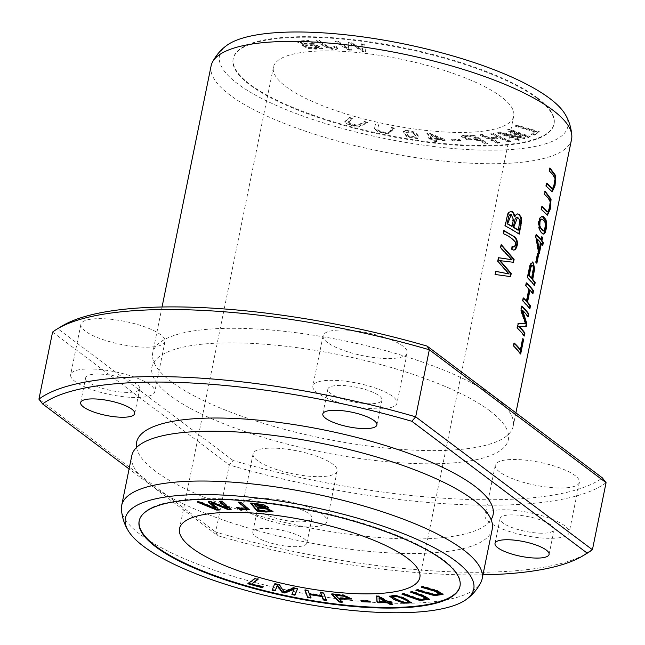 <?xml version="1.0" encoding="UTF-8"?>
<svg xmlns="http://www.w3.org/2000/svg" width="645" height="645" viewBox="0 0 645 645"><rect width="100%" height="100%" fill="white"/><g stroke="black" fill="none" stroke-linecap="round" stroke-linejoin="round"><path stroke-width="0.48" stroke-dasharray="3.23 2.42" d="M460.03 586.007A163.701 44.457 -168.5 0 0 460.087 585.716A163.701 44.457 -168.5 0 0 443.381 559.828A163.701 44.457 -168.5 0 0 267.103 502.608A163.701 44.457 -168.5 0 0 139.264 520.451A163.701 44.457 -168.5 0 0 139.215 520.741M494.433 397.03A183.93 49.947 -168.5 0 0 296.369 332.739A183.93 49.947 -168.5 0 0 152.736 352.783A183.93 49.947 -168.5 0 0 154.711 363.974A183.93 49.947 -168.5 0 0 323.008 438.398A183.93 49.947 -168.5 0 0 507.018 435.649A183.93 49.947 -168.5 0 0 513.21 426.119A183.93 49.947 -168.5 0 0 494.433 397.03M211.1 65.895A183.93 49.947 -168.5 0 0 381.38 151.511A183.93 49.947 -168.5 0 0 571.575 139.239M378.647 124.808L377.575 129.202L378.534 125.38L375.35 124.727L374.39 128.565L377.398 131.653L388.161 134.031L394.24 128.637L391.055 127.976C391.265 131.032 389.935 132.717 387.073 133.031C380.55 132.37 377.389 131.064 377.591 129.113L377.712 128.532C377.51 130.483 380.671 131.79 387.185 132.451C390.048 132.136 391.378 130.459 391.176 127.396L394.361 128.057L388.282 133.459L377.519 131.08L374.503 127.984L375.471 124.146L378.647 124.808L378.534 125.38M487.693 143.174L485.08 143.198L479.485 139.884L466.754 139.086L461.489 135.982L463.602 135.192L473.93 135.023L487.693 143.174L487.58 143.754L473.809 135.603L463.489 135.773L461.369 136.563L466.641 139.667L479.364 140.465L484.959 143.779L487.58 143.754M352.501 118.237L348.026 122.171L357.314 125.461L364.57 121.47L367.642 122.292L358.435 126.493L348.582 124.235L344.825 121.534L349.429 117.414L352.501 118.237L352.38 118.809L349.308 117.987L344.704 122.115L348.469 124.816L358.314 127.073L367.521 122.873L364.457 122.05L357.193 126.033L347.905 122.752L352.38 118.809M336.497 46.577L337.641 48.359C332.369 50.705 322.323 45.545 316.679 40.345L319.485 40.441C323.58 43.747 327.354 46.134 330.812 47.609L334.723 47.48L333.779 46.351L336.497 46.577L336.384 47.158L333.667 46.932L334.602 48.053L330.7 48.181C327.241 46.714 323.459 44.328 319.372 41.022L316.558 40.917C322.202 46.126 332.248 51.278 337.52 48.931L337.795 48.101L337.52 48.931L336.384 47.158M539.293 131.604L534.245 134.652L531.577 133.886L535.552 131.483L515.549 125.719L516.613 125.074L539.293 131.604L539.172 132.185L516.492 125.654L515.428 126.299L535.431 132.056L531.456 134.466L534.133 135.232L539.172 132.185M365.602 51.237L362.49 50.915L350.84 43.481L351.34 49.762L348.397 49.455L335.166 41.006L338.23 41.32L348.937 48.52L348.09 42.336L351.767 42.723L363.143 49.988L361.676 43.747L364.804 44.07L365.481 51.81L364.683 44.642L361.563 44.32L363.022 50.568L351.654 43.296L347.969 42.917L348.824 49.101L338.109 41.901L335.045 41.586L348.284 50.036L351.227 50.342L350.727 44.062L362.369 51.487L365.481 51.81M460.699 140.546L452.524 140.126L451.226 139.126L459.409 139.546L460.699 140.546L460.578 141.126L459.288 140.126L451.113 139.707L452.403 140.699L460.578 141.126M406.245 130.217L415.582 132.249L419.048 136.821L417.686 138.014L407.406 136.603L403.004 131.636L406.245 130.217L406.132 130.798L402.891 132.209L407.293 137.183L417.565 138.594L418.928 137.393L415.469 132.83L406.132 130.798M537.253 98.419A163.701 44.457 -168.5 0 0 360.982 41.191A163.701 44.457 -168.5 0 0 233.143 59.034A163.701 44.457 -168.5 0 0 384.694 135.232A163.701 44.457 -168.5 0 0 553.966 124.308A163.701 44.457 -168.5 0 0 537.253 98.419M501.197 96.726A122.623 33.298 -168.5 0 0 369.15 53.858A122.623 33.298 -168.5 0 0 273.399 67.225A122.623 33.298 -168.5 0 0 386.911 124.3A122.623 33.298 -168.5 0 0 513.71 116.116A122.623 33.298 -168.5 0 0 501.197 96.726M322.669 48.351L315.397 48.56L307.439 47.746L302.731 45.061L304.045 44.336L297.055 41.328L307.988 40.216L322.669 48.351L322.556 48.931L307.875 40.796L296.942 41.909L303.932 44.916L302.61 45.634L307.318 48.327L315.276 49.141L322.556 48.931M530.214 136.53L528.642 136.982L511.042 130.717L525.078 137.998L523.603 138.417L502.721 133.281L520.023 139.441L518.451 139.884L497.779 132.531L499.972 131.903L521.273 137.175L507.083 129.871L509.542 129.177L530.214 136.53L530.093 137.111L509.421 129.75L506.962 130.451L521.16 137.748L499.851 132.483L497.658 133.104L518.33 140.465L519.91 140.013L502.6 133.854L523.49 138.998L524.957 138.578L510.921 131.298L528.521 137.562L530.093 137.111M510.566 141.239L508.373 141.481L500.141 137.732L491.538 138.675L499.77 142.424L497.577 142.666L480.106 134.716L482.299 134.474L489.474 137.74L498.077 136.796L490.901 133.531L493.094 133.289L510.566 141.239L510.445 141.819L492.974 133.87L490.781 134.112L497.956 137.369L489.353 138.312L482.186 135.055L479.985 135.297L497.464 143.246L499.657 143.005L491.417 139.256L500.02 138.312L508.252 142.061L510.445 141.819M436.907 140.965L434.077 140.674L432.384 138.804L429.28 138.49L428.482 137.611L431.586 137.925L426.998 132.862L429.304 133.096L444.389 139.215L445.187 140.102L435.206 139.094L436.907 140.965L436.786 141.537L435.093 139.667L445.074 140.674L444.276 139.796L429.183 133.668L426.877 133.434L431.465 138.506L428.361 138.191L429.159 139.07L432.263 139.385L433.964 141.255L436.786 141.537M304.069 538.68A27.59 7.49 11.5 0 1 306.883 543.05A27.59 7.49 11.5 0 1 291.959 546.646A27.59 7.49 11.5 0 1 252.816 532.044A27.59 7.49 11.5 0 1 274.359 529.037A27.59 7.49 11.5 0 1 304.069 538.68M136.555 447.461A181.89 49.399 -168.5 0 0 136.603 447.719A181.89 49.399 -168.5 0 0 305.004 526.9A181.89 49.399 -168.5 0 0 490.966 519.814A181.89 49.399 -168.5 0 0 491.103 519.596M482.952 574.832A289.992 78.755 11.5 0 1 217.873 535.721L129.097 468.963M61.952 326.088A289.992 78.755 -168.5 0 0 57.913 328.773L52.576 332.086L229.322 464.981L233.167 460.546A289.992 78.755 -168.5 0 0 602.382 477.881M606.074 482.662A294.289 79.924 11.5 0 1 229.322 464.981L215.68 532.052A294.289 79.924 -168.5 0 0 587.845 552.829M85.285 331.143A42.917 11.658 11.5 0 1 80.899 324.354A42.917 11.658 11.5 0 1 125.283 321.492A42.917 11.658 11.5 0 1 165.015 341.463A42.917 11.658 11.5 0 1 141.787 347.066A42.917 11.658 11.5 0 1 85.285 331.143M257.468 460.611A42.917 11.658 11.5 0 1 253.09 453.822A42.917 11.658 11.5 0 1 297.466 450.96A42.917 11.658 11.5 0 1 337.198 470.931A42.917 11.658 11.5 0 1 313.978 476.542A42.917 11.658 11.5 0 1 257.468 460.611M499.665 471.979A42.917 11.658 11.5 0 1 495.279 465.19A42.917 11.658 11.5 0 1 539.663 462.32A42.917 11.658 11.5 0 1 579.395 482.299A42.917 11.658 11.5 0 1 556.167 487.902A42.917 11.658 11.5 0 1 499.665 471.979M327.475 342.511A42.917 11.658 11.5 0 1 323.097 335.722A42.917 11.658 11.5 0 1 367.473 332.852A42.917 11.658 11.5 0 1 407.205 352.831A42.917 11.658 11.5 0 1 383.985 358.435A42.917 11.658 11.5 0 1 327.475 342.511M489.821 410.825A181.89 49.399 -168.5 0 0 303.537 348.558A181.89 49.399 -168.5 0 0 154.034 362.006A181.89 49.399 -168.5 0 0 320.299 451.734A181.89 49.399 -168.5 0 0 508.397 434.101A181.89 49.399 -168.5 0 0 489.821 410.825M233.167 460.546L57.913 328.773M217.873 535.721L215.68 532.052L38.926 399.158M226.629 45.529A177.746 48.27 -168.5 0 0 384.049 138.393A177.746 48.27 -168.5 0 0 565.238 114.423M537.374 97.838A163.701 44.457 -168.5 0 0 361.095 40.619A163.701 44.457 -168.5 0 0 233.256 58.453A163.701 44.457 -168.5 0 0 384.807 134.652A163.701 44.457 -168.5 0 0 554.079 123.727A163.701 44.457 -168.5 0 0 537.374 97.838M131.79 455.701A183.93 49.947 -168.5 0 0 302.07 541.316A183.93 49.947 -168.5 0 0 492.264 529.045M121.405 509.074A183.93 49.947 -168.5 0 0 291.935 591.134A183.93 49.947 -168.5 0 0 480.976 582.225M367.021 403.681A27.59 7.49 -168.5 0 0 381.953 400.085A27.59 7.49 -168.5 0 0 356.411 387.242A27.59 7.49 -168.5 0 0 327.878 389.08A27.59 7.49 -168.5 0 0 367.021 403.681M373.753 408.745A42.917 11.658 -168.5 0 0 396.973 403.141A42.917 11.658 -168.5 0 0 357.241 383.162A42.917 11.658 -168.5 0 0 312.857 386.024A42.917 11.658 -168.5 0 0 373.753 408.745M545.936 538.212A42.917 11.658 -168.5 0 0 569.156 532.609A42.917 11.658 -168.5 0 0 529.424 512.63A42.917 11.658 -168.5 0 0 485.048 515.492A42.917 11.658 -168.5 0 0 545.936 538.212M539.212 533.149A27.59 7.49 -168.5 0 0 554.136 529.553A27.59 7.49 -168.5 0 0 528.594 516.71A27.59 7.49 -168.5 0 0 500.069 518.548A27.59 7.49 -168.5 0 0 539.212 533.149M303.739 526.844A42.917 11.658 -168.5 0 0 326.967 521.241A42.917 11.658 -168.5 0 0 287.235 501.262A42.917 11.658 -168.5 0 0 242.851 504.124A42.917 11.658 -168.5 0 0 303.739 526.844M297.014 521.789A27.59 7.49 -168.5 0 0 311.946 518.185A27.59 7.49 -168.5 0 0 286.404 505.341A27.59 7.49 -168.5 0 0 257.871 507.18A27.59 7.49 -168.5 0 0 297.014 521.789M131.556 397.376A42.917 11.658 -168.5 0 0 154.776 391.773A42.917 11.658 -168.5 0 0 115.044 371.794A42.917 11.658 -168.5 0 0 70.668 374.656A42.917 11.658 -168.5 0 0 131.556 397.376M124.832 392.321A27.59 7.49 -168.5 0 0 139.755 388.717A27.59 7.49 -168.5 0 0 114.213 375.874A27.59 7.49 -168.5 0 0 85.688 377.712A27.59 7.49 -168.5 0 0 124.832 392.321M531.359 278.463L533.101 268.183L532.746 266.2L531.819 265.297M534.141 285.074L534.02 285.662A183.317 49.786 -168.5 0 0 527.038 277.745L529.61 265.571L531.02 262.499L532.399 262.007M534.576 285.687L534.02 285.662M527.578 277.769L527.038 277.745M530.15 265.595L529.61 265.571M313.373 44.666L305.746 45.424L310.019 47.432L318.42 47.464L313.373 44.666L313.252 45.247L318.299 48.044L309.906 48.012L305.633 46.005L313.252 45.247M318.42 47.464L318.299 48.044M311.874 47.609L311.761 48.19M307.197 41.248L300.143 41.885L303.295 43.57L311.64 43.707L307.197 41.248L307.084 41.828L311.519 44.287L303.182 44.15L300.022 42.465L307.084 41.828M311.64 43.707L311.519 44.287M307.988 40.216L307.875 40.796M304.045 44.336L303.932 44.916M544.001 231.184L543.453 231.16L544.791 229.459L545.275 224.395L543.59 220.663L541.615 219.074M543.259 234.022L541.3 233.022L539.276 230.152L538.196 226.024L538.373 221.936L539.47 218.034L542.139 216.188M379.316 601.833L379.437 601.253L385.533 601.156M392.781 604.559L392.902 603.978L391.813 604.002M376.833 596.44L376.801 595.867L378.752 595.835L387.919 601.108L390.556 601.067L392.144 601.987L391.055 602.003M376.68 596.44L376.801 595.867M378.639 596.407L378.752 595.835M387.806 601.688L387.919 601.108M390.435 601.648L390.556 601.067M392.023 602.559L392.144 601.987M389.516 602.027L392.902 603.978M379.155 597.48L379.437 601.253M528.642 136.982L528.521 137.562M509.542 129.177L509.421 129.75M507.083 129.871L506.962 130.451M521.273 137.175L521.16 137.748M499.972 131.903L499.851 132.483M497.779 132.531L497.658 133.104M518.451 139.884L518.33 140.465M520.023 139.441L519.91 140.013M502.721 133.281L502.6 133.854M523.603 138.417L523.49 138.998M525.078 137.998L524.957 138.578M511.042 130.717L510.921 131.298M272.319 589.683L274.762 583.394L279.535 584.434L284.163 591.28L293.346 587.442L297.611 588.369L297.385 588.925M272.093 590.24L272.214 589.659M274.649 583.967L274.762 583.394M279.414 585.007L279.535 584.434M284.042 591.86L284.163 591.28M293.233 588.022L293.346 587.442M297.49 588.95L297.611 588.369M292.112 593.997L294.136 588.724M291.887 594.553L292 593.972M236.409 507.704L236.53 507.123L238.972 507.139L246.35 508.55M237.328 507.712L236.53 507.123M238.852 507.72L238.972 507.139M245.761 509.429L245.874 508.857M238.279 502.455L238.392 501.875L241.286 502.036L249.317 509.437M239.182 502.503L238.392 501.875M241.166 502.616L241.286 502.036M523.901 335.424L523.78 336.005A183.317 49.786 -168.5 0 0 516.798 328.087L517.733 323.484L525.24 323.685L520.451 310.132L521.289 306.012A183.317 49.786 11.5 0 1 521.74 306.448M524.337 336.029L523.78 336.005M517.338 328.12L516.798 328.087M518.274 323.508L517.733 323.484M525.788 323.709L525.248 323.669M520.991 310.156L520.451 310.132M521.829 306.044L521.289 306.012M527.787 316.3L527.666 316.88A183.317 49.786 -168.5 0 0 522.031 310.269M528.223 316.905L527.666 316.88M536.438 262.709L536.334 263.216A183.317 49.786 -168.5 0 0 535.519 262.241L537.293 253.517A183.317 49.786 11.5 0 1 537.737 254.041M536.882 263.241L536.334 263.216M536.068 262.265L535.519 262.241M537.841 253.541L537.293 253.517M508.373 141.481L508.252 142.061M493.094 133.289L492.974 133.87M490.901 133.531L490.781 134.112M498.077 136.796L497.956 137.369M489.474 137.74L489.353 138.312M482.299 134.474L482.186 135.055M480.106 134.716L479.985 135.297M497.577 142.666L497.464 143.246M499.77 142.424L499.657 143.005M491.538 138.675L491.417 139.256M500.141 137.732L500.02 138.312M551.967 188.59L553.192 186.986L554.369 181.487L554.458 178.601L553.16 175.569A183.317 49.786 -168.5 0 0 548.758 170.981L549.379 167.918L549.838 168.353M549.298 171.006L548.758 170.981M549.927 167.942L549.379 167.918M546.226 186.139L545.678 186.115L546.307 183.051L546.758 183.486M551.91 191.775L545.678 186.115M546.847 183.075L546.307 183.051M392.45 597.101L392.571 596.52C395.151 598.487 398.957 600.261 403.988 601.833C407.471 602.535 409.051 602.365 408.745 601.334M389.846 596.053L394.772 594.916L404.52 597.681L411.421 602.47M248.454 583.306L247.954 583.169L255.114 578.033L258.153 578.871L257.532 579.315M247.833 583.749L247.954 583.169M254.993 578.613L255.114 578.033M258.032 579.452L258.153 578.871M251.84 583.403L263.16 586.523L262.313 587.127M263.039 587.103L263.16 586.523M413.179 132.838L415.96 136.998L408.511 136.667L405.89 132.604L413.179 132.838L413.3 132.257L406.003 132.031L408.624 136.095L416.081 136.417L413.3 132.257M510.082 276.536L494.771 274.48L495.416 271.343L495.949 271.44M510.606 276.616L510.066 276.584M495.328 274.504L494.771 274.48M495.965 271.368L495.416 271.343M497.988 261.427L497.432 261.402L498.19 257.71L498.73 257.766M508.591 273.948L497.432 261.402M498.738 257.734L498.19 257.71M500.754 247.841L500.197 247.817L500.826 244.737L501.286 245.213M511.485 259.701L500.197 247.817M501.375 244.769L500.826 244.737M513.517 262.305L499.649 260.636M519.91 222.219L519.37 222.186L518.669 218.212L517.387 217.22M517.83 230.08L519.37 222.186M518.774 233.812L518.717 234.103A183.317 49.786 -168.5 0 0 504.664 225.855L507.744 213.221L508.744 211.995L510.993 211.326M519.257 234.127L518.717 234.103M505.22 225.879L504.664 225.855M514.283 216.615L516.298 214.092L517.604 213.898M511.558 226.274L513.001 218.284L512.646 216.091L510.937 214.559M452.524 140.126L452.403 140.699M459.409 139.546L459.288 140.126M451.226 139.126L451.113 139.707M362.49 50.915L362.369 51.487M364.804 44.07L364.683 44.642M361.676 43.747L361.563 44.32M363.143 49.988L363.022 50.568M351.767 42.723L351.654 43.296M348.09 42.336L347.969 42.917M348.937 48.52L348.824 49.101M338.23 41.32L338.109 41.901M335.166 41.006L335.045 41.586M348.397 49.455L348.284 50.036M351.34 49.762L351.227 50.342M350.84 43.481L350.727 44.062M370.319 602.083L370.44 601.503L369.472 601.462M362.369 601.164L361.007 600.164L369.069 600.503L370.44 601.503M360.886 600.745L361.007 600.164M368.956 601.084L369.069 600.503M411.575 591.876L410.68 591.546L412.421 591.118L424.491 595.593L429.618 599.165M410.567 592.118L410.68 591.546M412.3 591.691L412.421 591.118M401.988 594.23L402.109 593.658L403.843 593.231L419.75 598.923L426.756 598.326M402.996 593.989L402.109 593.658M403.73 593.803L403.843 593.231M219.252 510.01L219.364 509.429L218.639 509.445M198.652 501.995L197.322 501.439L199.95 501.391L216.002 508.316M197.209 502.02L197.322 501.439M199.829 501.971L199.95 501.391M208.158 501.802L208.27 501.221L211.367 501.157L227.935 508.075M208.875 501.786L208.27 501.221M211.246 501.737L211.367 501.157M219.526 501.568L219.647 500.988L222.227 500.939L231.2 509.195L230.475 509.203M220.3 501.552L219.647 500.988M222.106 501.52L222.227 500.939M231.087 509.768L231.2 509.195M211.479 502.173L219.364 509.429M520.233 353.42L520.12 354A183.317 49.786 -168.5 0 0 513.13 346.091L513.759 343.027A183.317 49.786 11.5 0 1 514.21 343.463M520.668 354.032L520.12 354M513.678 346.115L513.13 346.091M514.299 343.059L513.759 343.027M520.072 350.017L522.394 338.625A183.317 49.786 11.5 0 1 522.829 339.222M522.942 338.649L522.394 338.625M534.245 134.652L534.133 135.232M516.613 125.074L516.492 125.654M515.549 125.719L515.428 126.299M535.552 131.483L535.431 132.056M531.577 133.886L531.456 134.466M511.993 249.397L511.453 249.373L511.791 246.471L512.307 246.729M513.622 250.091L511.453 249.373M512.332 246.503L511.791 246.471M515.766 242.52L515.218 242.496C511.985 238.513 507.921 235.61 503.052 233.796L503.672 230.733L504.18 230.999M513.541 246.971L514.944 245.318L515.218 242.496M503.6 233.821L503.052 233.796M504.229 230.757L503.672 230.733M333.779 46.351L333.667 46.932M330.812 47.609L330.7 48.181M319.485 40.441L319.372 41.022M316.679 40.345L316.558 40.917M547.218 211.931L548.443 210.318L549.621 204.82L549.709 201.941L548.411 198.902A183.317 49.786 -168.5 0 0 544.009 194.322L544.638 191.251L545.098 191.686M544.549 194.347L544.009 194.322M545.178 191.283L544.638 191.251M541.478 209.472L540.937 209.448L541.558 206.384L542.018 206.819M547.162 215.108L540.937 209.448M542.098 206.408L541.558 206.384M335.626 594.795L338.319 597.609L348.518 597.818M338.198 598.189L338.319 597.609M342.148 602.309L342.261 601.729L341.528 601.664M332.328 594.23L331.707 593.585L343.882 594.811L351.614 598.697M331.586 594.158L331.707 593.585M343.761 595.383L343.882 594.811M339.206 598.536L342.261 601.729M349.429 117.414L349.308 117.987M367.642 122.292L367.521 122.873M364.57 121.47L364.457 122.05M441.615 138.941L431.215 134.684L434.407 138.207L441.615 138.941L441.494 139.513L434.295 138.788L431.102 135.265L441.494 139.513M434.407 138.207L434.295 138.788M431.215 134.684L431.102 135.265M434.077 140.674L433.964 141.255M435.206 139.094L435.093 139.667M445.187 140.102L445.074 140.674M444.389 139.215L444.276 139.796M429.304 133.096L429.183 133.668M426.998 132.862L426.877 133.434M431.586 137.925L431.465 138.506M428.482 137.611L428.361 138.191M429.28 138.49L429.159 139.07M432.384 138.804L432.263 139.385M422.29 586.894L421.677 586.716L422.822 586.095L437.262 590.385L443.059 594.085M421.564 587.297L421.677 586.716M422.701 586.668L422.822 586.095M415.912 590.377L417.178 589.175L434.069 594.061L440.229 593.255M416.646 589.981L416.033 589.796M417.057 589.756L417.178 589.175M529.416 308.318L529.295 308.899A183.317 49.786 -168.5 0 0 522.313 300.989L522.934 297.917A183.317 49.786 11.5 0 1 523.393 298.353M529.851 308.923L529.295 308.899M522.853 301.013L522.313 300.989M523.474 297.95L522.934 297.917M526.167 301.191L528.61 289.17A183.317 49.786 -168.5 0 0 525.377 285.904L526.006 282.841A183.317 49.786 11.5 0 1 526.457 283.276M529.158 289.194L528.61 289.17M525.917 285.928L525.377 285.904M526.546 282.865L526.006 282.841M532.48 293.233L532.359 293.822A183.317 49.786 -168.5 0 0 529.448 290.105M532.915 293.846L532.359 293.822M472.938 136.006L464.747 136.587L468.891 138.683L477.864 138.925L472.938 136.006L472.817 136.587L477.743 139.497L468.778 139.264L464.626 137.167L472.817 136.587M477.864 138.925L477.743 139.497M485.08 143.198L484.959 143.779M473.93 135.023L473.809 135.603M463.602 135.192L463.489 135.773M479.485 139.884L479.364 140.465M538.631 249.865L540.099 242.625A183.317 49.786 -168.5 0 0 536.842 239.053M540.647 242.649L540.099 242.625M542.332 244.81L542.211 245.398A183.317 49.786 -168.5 0 0 540.816 243.512M542.768 245.422L542.211 245.398M538.881 253.025L538.777 253.55A183.317 49.786 -168.5 0 0 538.059 252.663L535.334 236.965L535.81 234.643A183.317 49.786 11.5 0 1 536.269 235.078M539.325 253.574L538.777 253.55M538.607 252.687L538.059 252.663M535.874 236.989L535.334 236.965M536.35 234.667L535.81 234.643M540.679 239.787L541.316 236.659A183.317 49.786 11.5 0 1 541.76 237.207M541.865 236.691L541.316 236.659M375.471 124.146L375.35 124.727M394.361 128.057L394.24 128.637M391.176 127.396L391.055 127.976M310.882 598.028L310.64 597.399M305.311 590.336L305.077 589.699L308.245 590.191L309.374 593.174L321.799 595.101M304.956 590.28L305.077 589.699M308.125 590.772L308.245 590.191M309.253 593.755L309.374 593.174M320.904 592.755L320.662 592.126L323.83 592.618L326.233 599.818M320.549 592.699L320.662 592.126M323.717 593.198L323.83 592.618M326.475 600.455L326.588 599.874M309.697 594.029L310.995 597.455M257.307 507.268L259.524 509.937L267.361 510.759L269.852 510.284M259.403 510.518L259.524 509.937M267.24 511.34L267.361 510.759M254.598 504.011L256.549 506.357L266.046 506.728M256.428 506.938L256.549 506.357M251.316 503.414L250.776 502.761L263.765 504.382L268.836 507.341M250.655 503.342L250.776 502.761M266.933 507.833L272.98 511.163M310.019 47.432L309.906 48.012M315.397 48.56L315.276 49.141M545.823 224.42L545.275 224.395M540.01 218.058L539.47 218.034M553.708 175.593L553.16 175.569M394.651 595.496L394.772 594.916M408.624 136.095L408.511 136.667M417.686 138.014L417.565 138.594M519.91 220.227L519.37 220.203M548.96 198.926L548.411 198.902M348.695 121.284L348.582 121.865M465.577 136.143L465.456 136.724M268.828 511.316L268.949 510.743M162.048 306.996L152.736 352.783M515.903 412.856L513.21 426.119M154.034 362.006L154.711 363.974M508.397 434.101L507.018 435.649M137.982 446.171L136.603 447.719M490.289 517.854L490.966 519.814M139.264 520.451L139.151 521.023M460.087 585.716L459.974 586.297M273.399 67.225L179.52 528.634M513.71 116.116L419.839 577.533M233.256 58.453L233.143 59.034M554.079 123.727L553.966 124.308M376.898 424.942L381.953 400.085M322.822 413.945L327.878 389.08M323.097 335.722L312.857 386.024M407.205 352.831L396.973 403.141M495.279 465.19L485.048 515.492M579.395 482.299L569.156 532.609M549.08 554.41L554.136 529.553M495.005 543.413L500.069 518.548M253.09 453.822L242.851 504.124M337.198 470.931L326.967 521.241M306.883 543.05L311.946 518.185M252.816 532.044L257.871 507.18M80.899 324.354L70.668 374.656M165.015 341.463L154.776 391.773M134.7 413.574L139.755 388.717M80.625 402.577L85.688 377.712M532.117 261.951L532.665 261.975M296.942 41.909L297.055 41.328M300.022 42.465L300.143 41.885M302.61 45.634L302.731 45.061M305.633 46.005L305.746 45.424M542.993 234.046L543.542 234.071M541.832 216.156L542.372 216.18M541.3 219.034L541.84 219.058M249.478 509.179L249.365 509.76M551.652 191.807L552.209 191.831M389.822 595.738L389.709 596.311M411.558 602.204L411.445 602.785M415.96 136.998L416.081 136.417M418.928 137.393L419.048 136.821M402.891 132.209L403.004 131.636M405.89 132.604L406.003 132.031M510.719 211.294L511.267 211.318M517.338 213.874L517.879 213.898M429.755 598.891L429.635 599.471M513.291 250.091L513.831 250.115M513.291 246.979L513.831 247.003M334.602 48.053L334.723 47.48M546.904 215.14L547.46 215.172M351.751 598.423L351.638 599.003M344.704 122.115L344.825 121.534M347.905 122.752L348.026 122.171M443.188 593.795L443.067 594.376M464.626 137.167L464.747 136.587M461.369 136.563L461.489 135.982M374.39 128.565L374.503 127.984M268.997 507.067L268.876 507.647M273.117 510.888L273.004 511.469"/><path stroke-width="0.97" d="M257.097 511.09L265.942 512.057L273.004 511.469L266.812 508.405L268.876 507.647L263.652 504.962L250.655 503.342L257.097 511.09L257.218 510.518L251.316 503.414M216.631 510.066L219.252 510.01L211.358 502.753L228.612 509.824L231.087 509.768L222.106 501.52L219.526 501.568L227.814 508.655L211.246 501.737L208.158 501.802L215.89 508.897L199.829 501.971L197.209 502.02L216.631 510.066L216.752 509.486L198.652 501.995M410.567 592.118L422.217 596.448L426.643 598.907L419.629 599.503L403.73 593.803L401.988 594.23L419.629 600.406L429.635 599.471L424.37 596.174L412.3 591.691L410.567 592.118M362.248 601.745L370.319 602.083L368.956 601.084L360.886 600.745L362.248 601.745L361.845 600.785M247.833 583.749L262.201 587.708L263.039 587.103L251.719 583.983L258.032 579.452L254.993 578.613L247.833 583.749M394.651 595.496L389.709 596.311L394.063 599.616L403.818 603.188L411.445 602.785L404.399 598.254L394.651 595.496M139.215 520.741A163.701 44.457 -168.5 0 0 290.814 596.649A163.701 44.457 -168.5 0 0 460.03 586.007M407.317 558.135A122.623 33.298 -168.5 0 0 275.278 515.274A122.623 33.298 -168.5 0 0 179.52 528.634A122.623 33.298 -168.5 0 0 293.04 585.716A122.623 33.298 -168.5 0 0 419.839 577.533A122.623 33.298 -168.5 0 0 407.317 558.135M390.394 604.599L392.781 604.559L389.395 602.607L392.023 602.559L390.435 601.648L387.806 601.688L378.639 596.407L376.68 596.44L376.962 601.874L378.559 602.793L387.008 602.648L390.394 604.599L390.515 604.018L387.121 602.067L378.68 602.212L377.083 601.293L376.801 595.867M272.093 590.24L275.149 590.901L277.326 585.571L282.075 592.416L284.929 593.037L294.023 589.304L291.887 594.553L294.942 595.214L297.49 588.95L293.233 588.022L284.042 591.86L279.414 585.007L274.649 583.967L272.093 590.24M236.409 507.704L240.158 509.598L249.365 509.76L241.166 502.616L238.279 502.455C243.012 505.785 245.511 508.115 245.761 509.429L238.852 507.72L236.409 507.704M239.182 502.503L246.35 508.55L245.761 509.429M339.117 602.019L342.148 602.309L339.085 599.116L351.638 599.003L343.761 595.383L331.586 594.158L339.117 602.019L339.238 601.446L332.328 594.23M421.564 587.297L434.528 591.134L440.108 593.835L433.948 594.634L417.057 589.756L415.912 590.377L434.48 595.641L443.067 594.376L437.141 590.957L422.701 586.668L421.564 587.297M307.713 597.536L310.882 598.028L309.584 594.609L322.008 596.544L323.306 599.963L326.475 600.455L323.717 593.198L320.549 592.699L321.678 595.682L309.253 593.755L308.125 590.772L304.956 590.28L307.713 597.536L305.077 589.699M515.903 412.856L571.575 139.239A183.93 49.947 -168.5 0 0 571.825 135.684A183.93 49.947 -168.5 0 0 552.797 110.142A183.93 49.947 -168.5 0 0 361.015 46.698A183.93 49.947 -168.5 0 0 212.253 62.525A183.93 49.947 -168.5 0 0 211.1 65.895L162.048 306.996M542.768 245.422L543.348 242.584A183.93 49.947 -168.5 0 0 541.945 240.698L542.582 237.578A183.93 49.947 -168.5 0 0 541.865 236.691L541.228 239.811A183.93 49.947 -168.5 0 0 536.35 234.667L535.874 236.989L538.607 252.687A183.93 49.947 11.5 0 1 539.325 253.574L541.365 243.544A183.93 49.947 11.5 0 1 542.768 245.422M510.606 276.616L511.243 273.488L500.197 260.661L513.517 262.305L514.121 259.355L501.375 244.769L500.754 247.841L512.025 259.725L498.738 257.734L497.988 261.427L509.131 273.972L495.965 271.368L495.328 274.504L510.606 276.616M549.298 171.006A183.93 49.947 11.5 0 1 553.708 175.593L554.918 178.093L555.023 180.431L553.208 188.13L552.08 188.445L546.847 183.075L546.226 186.139L552.209 191.831L555.031 185.712L555.821 175.803L549.927 167.942L549.298 171.006M536.882 263.241L538.656 254.517A183.93 49.947 -168.5 0 0 537.841 253.541L536.068 262.265A183.93 49.947 11.5 0 1 536.882 263.241M525.788 323.709L518.274 323.508L517.338 328.12A183.93 49.947 11.5 0 1 524.337 336.029L524.933 333.078A183.93 49.947 -168.5 0 0 519.169 326.346L526.296 326.386L526.86 323.629L522.571 310.293A183.93 49.947 11.5 0 1 528.223 316.905L528.827 313.954A183.93 49.947 -168.5 0 0 521.829 306.044L520.991 310.156L525.788 323.709L525.248 323.669M540.01 218.058L538.793 222.815L539.373 229.064L540.575 231.482L542.961 233.909L544.09 233.95L545.202 232.539L546.355 228.33L546.509 221.743L545.767 219.381L543.227 216.43L542.074 216.196L540.01 218.058M534.576 285.687L535.197 282.623A183.93 49.947 -168.5 0 0 532.722 279.422L534.649 268.739L532.665 261.975L530.15 265.595L527.578 277.769A183.93 49.947 11.5 0 1 534.576 285.687M519.257 234.127L521.603 221.267L521.192 217.317L519.088 214.309L517.669 213.898L516.411 214.382L514.823 216.647L514.452 214.575L512.638 211.802L511.267 211.318L508.929 212.366L507.091 216.688L505.22 225.879A183.93 49.947 11.5 0 1 519.257 234.127M520.668 354.032L523.611 339.576A183.93 49.947 -168.5 0 0 522.942 338.649L520.628 350.042A183.93 49.947 -168.5 0 0 514.299 343.059L513.678 346.115A183.93 49.947 11.5 0 1 520.668 354.032M511.993 249.397L513.726 250.107L515.25 249.688C518.12 245.431 518.161 241.303 515.371 237.304L504.229 230.757L503.6 233.821C508.462 235.659 512.517 238.561 515.766 242.52L515.162 246.14L514.081 246.995L512.332 246.503L511.993 249.397M544.549 194.347A183.93 49.947 11.5 0 1 548.96 198.926L550.177 201.425L550.274 203.772L548.46 211.471L547.331 211.786L542.098 206.408L541.478 209.472L547.46 215.164L550.282 209.053L551.072 199.144L545.178 191.283L544.549 194.347M529.851 308.923L530.472 305.859A183.93 49.947 -168.5 0 0 527.546 302.15L529.996 290.129A183.93 49.947 11.5 0 1 532.915 293.846L533.544 290.782A183.93 49.947 -168.5 0 0 526.546 282.865L525.917 285.928A183.93 49.947 11.5 0 1 529.158 289.194L526.707 301.215A183.93 49.947 -168.5 0 0 523.474 297.95L522.853 301.013A183.93 49.947 11.5 0 1 529.851 308.923M374.076 420.58A27.59 7.49 11.5 0 1 376.898 424.942A27.59 7.49 11.5 0 1 361.966 428.546A27.59 7.49 11.5 0 1 322.822 413.945A27.59 7.49 11.5 0 1 344.365 410.938A27.59 7.49 11.5 0 1 374.076 420.58M491.103 519.596A181.89 49.399 -168.5 0 0 474.526 485.991A181.89 49.399 -168.5 0 0 269.602 421.306A181.89 49.399 -168.5 0 0 136.555 447.461M129.097 468.963L42.618 403.947A289.992 78.755 11.5 0 1 411.833 421.274L587.087 553.047A289.992 78.755 11.5 0 1 583.048 555.74A289.992 78.755 11.5 0 1 482.952 574.832M546.267 550.048A27.59 7.49 11.5 0 1 549.08 554.41A27.59 7.49 11.5 0 1 534.149 558.014A27.59 7.49 11.5 0 1 495.005 543.413A27.59 7.49 11.5 0 1 516.556 540.405A27.59 7.49 11.5 0 1 546.267 550.048M131.886 409.212A27.59 7.49 11.5 0 1 134.7 413.574A27.59 7.49 11.5 0 1 119.768 417.178A27.59 7.49 11.5 0 1 80.625 402.577A27.59 7.49 11.5 0 1 102.176 399.569A27.59 7.49 11.5 0 1 131.886 409.212M42.618 403.947L38.926 399.158L52.576 332.086A294.289 79.924 11.5 0 1 57.155 328.99A294.289 79.924 11.5 0 1 429.32 349.767L427.127 346.107A289.992 78.755 -168.5 0 0 61.952 326.088L57.155 328.99M411.833 421.274L415.678 416.839A294.289 79.924 -168.5 0 0 38.926 399.158M587.087 553.047L592.424 549.742L415.678 416.839L429.32 349.767L606.074 482.662L602.382 477.881L427.127 346.107M583.048 555.74L587.845 552.829A294.289 79.924 -168.5 0 0 592.424 549.742L606.074 482.662M571.825 135.684C571.204 127.718 569.011 120.631 565.238 114.423A177.746 48.27 -168.5 0 0 549.709 98.419A177.746 48.27 -168.5 0 0 378.768 39.289A177.746 48.27 -168.5 0 0 226.629 45.529C220.735 49.77 215.938 55.438 212.253 62.525M466.601 599.221C472.503 594.98 477.292 589.32 480.976 582.225A183.93 49.947 -168.5 0 0 482.129 578.855L492.264 529.045A183.93 49.947 -168.5 0 0 490.289 517.854A183.93 49.947 -168.5 0 0 473.495 499.948A183.93 49.947 -168.5 0 0 294.451 438.415A183.93 49.947 -168.5 0 0 137.982 446.171A183.93 49.947 -168.5 0 0 131.79 455.701L121.655 505.519A183.93 49.947 -168.5 0 0 121.405 509.074C122.026 517.04 124.227 524.127 128 530.335A177.746 48.27 -168.5 0 0 289.936 600.963A177.746 48.27 -168.5 0 0 466.601 599.221A177.746 48.27 -168.5 0 0 455.596 560.989A177.746 48.27 -168.5 0 0 244.221 496.618A177.746 48.27 -168.5 0 0 128 530.335M482.129 578.855A183.93 49.947 -168.5 0 0 463.36 549.766A183.93 49.947 -168.5 0 0 265.297 485.475A183.93 49.947 -168.5 0 0 121.655 505.519M443.26 560.408A163.701 44.457 -168.5 0 0 266.982 503.189A163.701 44.457 -168.5 0 0 139.151 521.023A163.701 44.457 -168.5 0 0 290.702 597.222A163.701 44.457 -168.5 0 0 459.974 586.297A163.701 44.457 -168.5 0 0 443.26 560.408M531.907 278.487A183.93 49.947 -168.5 0 0 529.182 275.649L528.642 275.625A183.317 49.786 11.5 0 1 531.359 278.463L531.907 278.487L533.6 269.4L533.536 267.046L532.802 265.522L531.867 265.522L531.037 266.949L530.496 266.925L528.642 275.625M532.367 265.321L531.125 265.692L530.496 266.925M535.197 282.623L534.649 282.599L534.141 285.074M532.722 279.422L532.173 279.398A183.317 49.786 11.5 0 1 534.649 282.599M532.399 262.007L533.471 263.136L534.197 266.845L532.173 279.398M529.182 275.649L531.037 266.949M539.317 225.573L541.389 229.539L544.001 231.184L540.768 227.943L539.172 224.258L540.357 219.534L541.84 219.058L543.872 220.397L545.702 223.71L545.896 226.161L545.267 229.709L544.001 231.192M542.139 216.188L545.928 221.614L544.001 233.563L543.259 234.022M539.857 225.605L539.962 221.686L540.784 219.711L541.84 219.058M385.412 601.729L379.316 601.833L379.034 598.06L385.412 601.729L385.533 601.156L379.155 597.48L379.034 598.06M391.813 604.002L390.515 604.018M387.008 602.648L387.121 602.067M378.559 602.793L378.68 602.212M376.962 601.874L377.083 601.293M391.055 602.003L389.516 602.027L389.395 602.607M275.149 590.901L275.27 590.328L272.214 589.659M297.611 588.369L295.055 594.642L292 593.972M294.942 595.214L295.055 594.642M294.023 589.304L294.136 588.724L285.05 592.457L282.196 591.836L277.439 584.991L275.27 590.328M284.929 593.037L285.05 592.457M282.075 592.416L282.196 591.836M277.326 585.571L277.439 584.991M249.317 509.437L240.271 509.026L237.328 507.712M524.933 333.078L524.377 333.054L523.901 335.424M521.74 306.448A183.317 49.786 11.5 0 1 528.271 313.93L527.787 316.3M528.827 313.954L528.271 313.93M522.571 310.293L522.031 310.269L526.304 323.605L525.74 326.362L518.62 326.322A183.317 49.786 11.5 0 1 524.377 333.054M526.86 323.629L526.304 323.605M526.296 326.386L525.74 326.362M519.169 326.346L518.62 326.322M538.656 254.517L538.107 254.493L536.438 262.709M537.737 254.041A183.317 49.786 11.5 0 1 538.107 254.493M549.838 168.353L555.297 175.996L554.539 185.421L551.91 191.775M546.758 183.486L551.499 188.405L552.515 188.622M408.745 601.334L408.624 601.914C408.938 602.946 407.35 603.115 403.875 602.414C398.844 600.834 395.03 599.068 392.45 597.101C392.233 596.157 393.837 596.02 397.28 596.69C402.327 598.286 406.108 600.027 408.624 601.914L408.745 601.334C406.229 599.455 402.448 597.713 397.393 596.109C393.958 595.44 392.345 595.577 392.571 596.52M411.421 602.47L403.931 602.607L389.846 596.053M392.45 597.101L392.491 596.198M262.201 587.708L262.313 587.127L247.954 583.169M258.153 578.871L251.719 583.983M263.16 586.523L262.313 587.127M511.243 273.488L510.703 273.464L510.082 276.536M509.131 273.972L495.416 271.343M512.025 259.725L498.19 257.71M501.286 245.213L513.581 259.33L512.993 262.233M514.121 259.355L513.581 259.33M500.197 260.661L499.649 260.636L510.703 273.464M512.106 226.306A183.93 49.947 -168.5 0 0 507.655 223.799L507.099 223.775A183.317 49.786 11.5 0 1 511.558 226.274L512.106 226.306L513.436 219.51L511.195 214.543L507.655 223.799M518.378 230.104A183.93 49.947 -168.5 0 0 513.767 227.274L513.218 227.25A183.317 49.786 11.5 0 1 517.83 230.08L518.378 230.104L519.91 220.227L517.596 217.196L513.767 227.274M517.604 213.898L519.668 215.357L521.007 218.937L520.507 225.274L518.774 233.812M514.823 216.647L514.283 216.615L513.46 213.414L510.993 211.326M517.387 217.22L516.427 217.284L515.21 218.687L513.218 227.25M510.937 214.559L509.848 214.704L508.849 216.043L507.099 223.775M369.472 601.462L362.369 601.164M426.643 598.907L426.756 598.326L422.33 595.867L411.575 591.876M429.618 599.165L419.581 599.794L402.996 593.989M219.364 509.429L216.752 509.486M215.89 508.897L216.002 508.316L208.875 501.786M227.814 508.655L227.935 508.075L220.3 501.552M231.2 509.195L228.733 509.244L211.479 502.173L211.358 502.753M228.612 509.824L228.733 509.244M523.611 339.576L523.055 339.552L520.233 353.42M514.21 343.463A183.317 49.786 11.5 0 1 520.072 350.017L520.628 350.042M503.672 230.733L513.718 236.457C517.564 239.94 517.887 244.342 514.71 249.663L513.622 250.091M512.307 246.729L513.541 246.971M545.098 191.686L550.556 199.337L549.79 208.754L547.162 215.108M542.018 206.819L546.75 211.737L547.766 211.955M338.198 598.189L335.505 595.375L335.626 594.795L344.357 595.69L348.518 597.818L348.405 598.391L338.198 598.189M335.505 595.375L344.236 596.27L348.405 598.391M342.261 601.729L339.238 601.446M339.085 599.116L339.206 598.536L351.614 598.697M440.108 593.835L440.229 593.255L434.641 590.554L421.677 586.716M443.059 594.085L434.311 595.004L416.646 589.981M530.472 305.859L529.916 305.835L529.416 308.318M523.393 298.353A183.317 49.786 11.5 0 1 526.167 301.191L526.707 301.215M526.457 283.276A183.317 49.786 11.5 0 1 532.988 290.758L532.48 293.233M533.544 290.782L532.988 290.758M529.996 290.129L529.448 290.105L527.005 302.126A183.317 49.786 11.5 0 1 529.916 305.835M527.546 302.15L527.005 302.126M540.647 242.649L539.18 249.897L538.631 249.865L536.842 239.053L537.39 239.077A183.93 49.947 11.5 0 1 540.647 242.649M543.348 242.584L542.792 242.56L542.332 244.81M541.365 243.544L540.816 243.512L538.881 253.025M536.269 235.078A183.317 49.786 11.5 0 1 540.679 239.787L541.228 239.811M541.76 237.207A183.317 49.786 11.5 0 1 542.034 237.553L541.397 240.674A183.317 49.786 11.5 0 1 542.792 242.56M542.582 237.578L542.034 237.553M541.945 240.698L541.397 240.674M539.18 249.897L537.39 239.077M310.995 597.455L307.826 596.964M321.678 595.682L320.662 592.126M326.588 599.874L323.419 599.382L322.121 595.964L309.697 594.029L309.584 594.609M323.306 599.963L323.419 599.382M322.008 596.544L322.121 595.964M259.403 510.518L257.186 507.849L257.307 507.268L266.651 508.462L269.852 510.284L268.828 511.316L259.403 510.518M256.428 506.938L254.485 504.592L254.598 504.011L266.046 506.728L265.925 507.309L256.428 506.938M272.98 511.163L266.062 511.485L257.218 510.518M266.812 508.405L266.933 507.833L268.836 507.341M254.485 504.592L265.925 507.309M257.186 507.849L266.538 509.042L269.739 510.856M544.549 233.587L544.001 233.563M240.158 509.598L240.271 509.026M403.818 603.188L403.931 602.607M521.047 225.307L520.507 225.274M422.217 596.448L422.33 595.867M515.25 249.688L514.71 249.663M344.236 596.27L344.357 595.69M434.528 591.134L434.641 590.554M265.942 512.057L266.062 511.485M542.993 234.046L543.542 234.071M541.832 216.156L542.372 216.18M517.048 217.163L517.596 217.188M510.647 214.519L511.195 214.543M513.291 246.979L513.831 247.003"/></g></svg>
